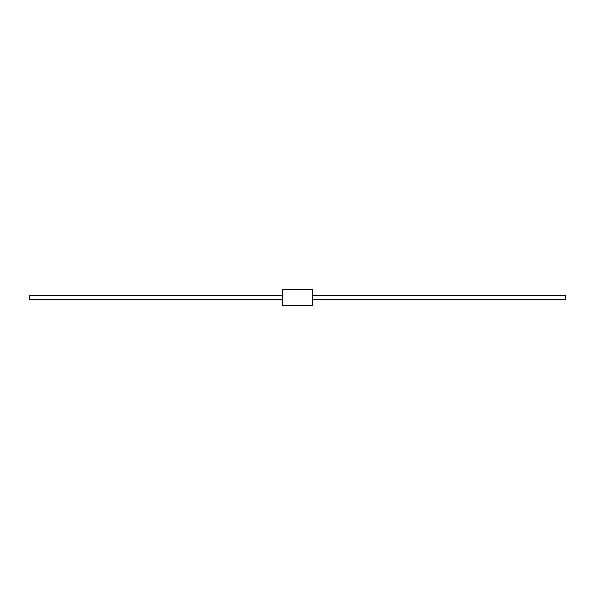 <?xml version="1.0" encoding="UTF-8"?>
<svg xmlns="http://www.w3.org/2000/svg" width="595" height="595" viewBox="0 0 595 595"><rect width="100%" height="100%" fill="white"/><g stroke="black" fill="none" stroke-linecap="round" stroke-linejoin="round"><path stroke-width="0.89" d="M312.397 289.371L312.397 305.629L282.603 305.629L282.603 289.371L312.397 289.371M312.397 295.47L565.25 295.47L565.25 299.53L312.397 299.53M282.603 299.53L29.75 299.53L29.75 295.47L282.603 295.47"/></g></svg>
